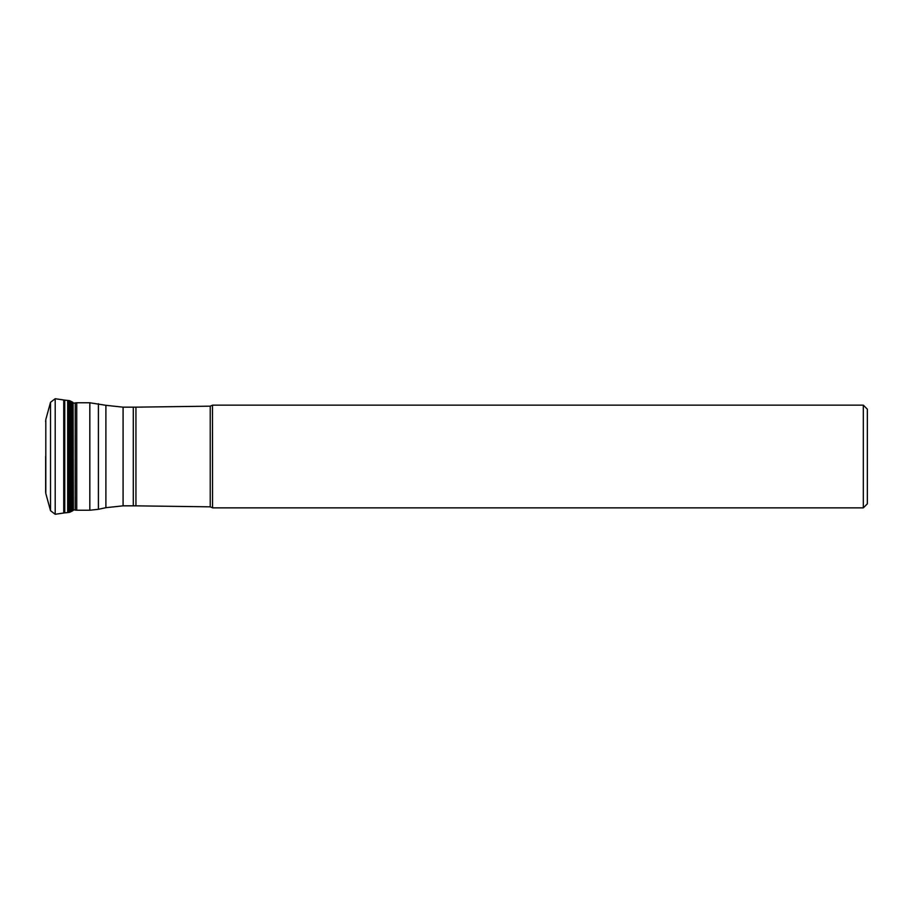 <?xml version="1.0" encoding="UTF-8"?>
<svg xmlns="http://www.w3.org/2000/svg" width="913" height="913" viewBox="0 0 913 913"><rect width="100%" height="100%" fill="white"/><g stroke="black" fill="none" stroke-linecap="round" stroke-linejoin="round"><path stroke-width="1.37" d="M55.202 398.73L55.202 514.27L50.523 510.698L50.523 402.302L55.202 398.73L63.739 399.974L63.739 513.026L55.202 514.27M212.478 405.224L212.558 507.856L212.478 405.224L210.23 406.171L210.23 506.829L135.946 505.848L135.946 407.152L210.23 406.171M863.31 507.856L867.35 503.816L867.35 409.184L863.31 405.144L863.31 507.856L212.558 507.856M50.523 402.302L45.81 419.512L45.81 493.488L50.523 510.698M45.661 492.632L45.661 491.331M73.371 510.264L73.097 402.496L73.097 510.504L73.839 509.819M72.686 510.789L72.458 402.085L72.458 510.915L73.097 510.504M71.556 511.383L71.556 401.617L70.883 401.286L70.883 511.714L72.458 510.915M70.187 512.045L69.856 400.796L69.856 512.204L70.883 511.714M69.799 512.227L69.719 400.739L69.856 512.204M68.92 512.433L68.795 400.556L68.795 512.444L69.719 512.261M67.688 512.547L67.688 400.453L64.755 400.122L64.755 512.878L68.795 512.444M73.839 403.181L75.231 402.907L75.231 510.093L76.749 510.23L76.749 402.77L89.828 402.77L89.828 510.23L76.749 510.23M98.421 403.694L98.421 509.306L105.897 507.685L105.897 405.315L89.828 402.77M123.084 407.164L133.287 407.164L133.287 505.836L123.084 505.836L123.084 407.164L105.897 405.315M45.661 421.669L45.65 420.893M45.65 456.5L45.65 492.369M72.458 402.085L71.556 401.617M70.883 401.286L70.187 400.955M69.719 400.739L68.92 400.567M68.795 400.556L67.688 400.453M63.739 513.026L64.755 512.878M64.755 400.122L63.739 399.974M73.371 509.728L75.231 510.093M89.828 510.23L98.421 509.306M123.084 505.836L105.897 507.685M133.287 407.164L135.946 407.152M133.287 505.836L135.946 505.848M212.478 507.776L210.23 506.829M863.31 405.144L212.558 405.144M75.231 402.907L76.749 402.77"/></g></svg>

